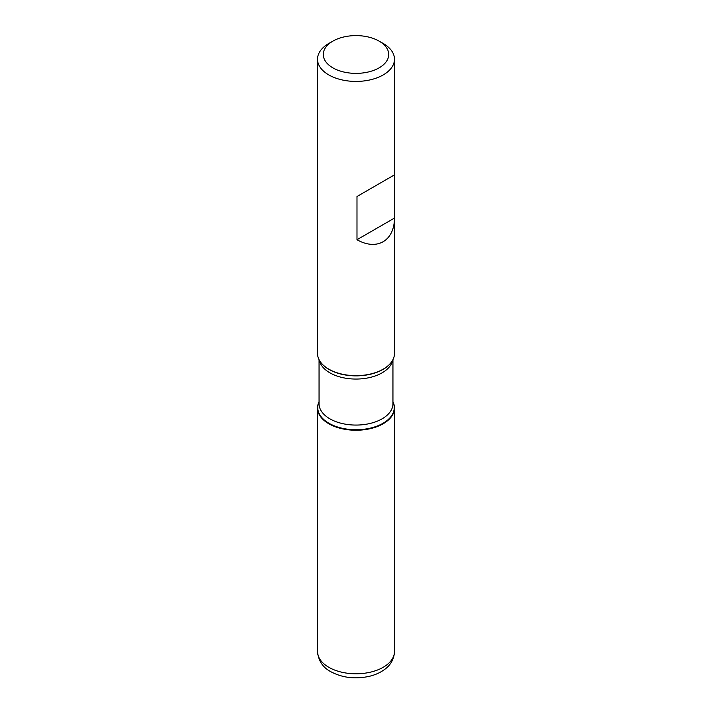 <?xml version="1.0" encoding="UTF-8"?>
<svg xmlns="http://www.w3.org/2000/svg" width="712" height="712" viewBox="0 0 712 712"><rect width="100%" height="100%" fill="white"/><g stroke="black" fill="none" stroke-linecap="round" stroke-linejoin="round"><path stroke-width="1.07" d="M317.516 59.203L317.516 353.446A38.484 22.223 0 0 0 320.863 362.515A38.484 22.223 0 0 0 328.784 369.154A38.484 22.223 0 0 0 391.137 362.515A38.484 22.223 0 0 0 394.484 353.446L394.484 59.203A38.484 22.223 180 0 1 370.73 79.735A38.484 22.223 180 0 1 328.784 74.911A38.484 22.223 180 0 1 317.516 59.203A38.484 22.223 180 0 1 328.784 43.485L332.869 41.136A32.716 18.886 0 0 0 332.869 67.845A32.716 18.886 0 0 0 379.131 67.845A32.716 18.886 0 0 0 379.131 41.136A32.716 18.886 0 0 0 332.869 41.136M383.216 43.485L379.131 41.136L383.216 43.485A38.484 22.223 180 0 1 394.484 59.203M394.475 174.867L356.988 196.512L356.988 239.722C376.844 251.042 394.35 240.932 394.475 218.077L394.475 174.867L356.988 196.512M392.944 401.799A38.484 22.223 180 0 1 356 430.244A38.484 22.223 180 0 1 319.056 401.799A38.484 22.223 0 0 0 317.516 408.02A38.484 22.223 0 0 0 328.784 423.738A38.484 22.223 0 0 0 370.73 428.553A38.484 22.223 0 0 0 394.484 408.02A38.484 22.223 0 0 0 392.944 401.799M394.475 218.077L356.988 239.722M383.216 423.738L383.216 423.177M320.978 362.657A38.234 22.072 0 0 0 321.094 362.808A38.234 22.072 0 0 0 328.962 369.403A38.234 22.072 0 0 0 390.906 362.808A38.234 22.072 0 0 0 391.022 362.657M392.944 401.986A38.234 22.072 180 0 1 375.099 426.791A38.234 22.072 180 0 1 328.962 423.275A38.234 22.072 180 0 1 319.056 401.986M319.056 359.667L319.056 403.74A36.944 21.333 0 0 0 329.87 418.825A36.944 21.333 0 0 0 370.142 423.444A36.944 21.333 0 0 0 392.944 403.74L392.944 359.667M392.721 360.103A36.944 21.333 180 0 1 368.211 377.858A36.944 21.333 180 0 1 329.87 372.812A36.944 21.333 180 0 1 319.279 360.103M394.484 651.569C394.003 661.43 388.191 666.779 385.192 669.013C380.689 672.475 375.277 674.94 368.958 676.4C354.977 679.337 342.25 677.771 330.777 671.683C322.83 667.509 318.406 660.807 317.516 651.569A38.484 22.223 0 0 0 328.784 667.278A38.484 22.223 0 0 0 370.73 672.101A38.484 22.223 0 0 0 394.484 651.569L394.484 408.02M317.516 651.569L317.516 408.02"/></g></svg>
